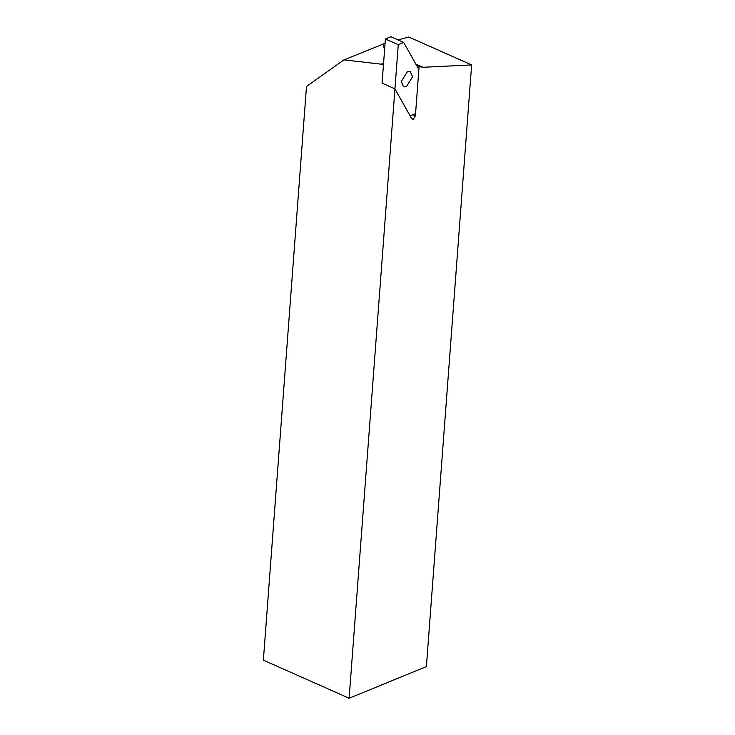 <?xml version="1.0" encoding="UTF-8"?>
<svg xmlns="http://www.w3.org/2000/svg" width="735" height="735" viewBox="0 0 735 735"><rect width="100%" height="100%" fill="white"/><g stroke="black" fill="none" stroke-linecap="round" stroke-linejoin="round"><path stroke-width="1.1" d="M349.125 698.25L394.943 88.852L411.756 118.813L413.254 119.281L415.385 115.873L419.088 66.591L423.029 67.28L471.631 64.937L426.392 666.608L349.125 698.25L263.369 660.149L306.495 86.473L343.952 59.884L385.076 43.337M398.269 44.697L385.397 38.983L382.081 83.138L394.943 88.852L398.269 44.697L403.717 42.465L418.867 69.476L415.551 113.631L410.102 115.864L394.943 88.852L382.081 83.138L383.431 65.121L381.29 64.175L383.578 63.238M419.088 66.591L416.644 65.507M397.975 39.92L408.835 37.035L471.631 64.937M384.58 49.861L383.064 43.87M381.29 64.175L343.952 59.884M411.756 118.813L412.271 119.309M406.336 86.748L412.51 76.872L410.314 71.497L407.475 71.58L401.301 81.456L403.506 86.831L406.336 86.748M385.397 38.983L390.855 36.75L403.717 42.465M412.831 114.743L415.385 115.873M415.854 64.092L423.029 67.28"/></g></svg>

